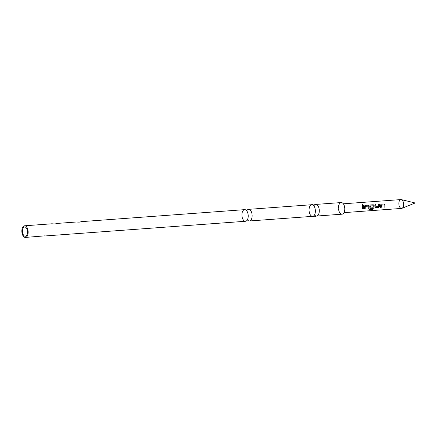 <?xml version="1.0" encoding="UTF-8"?>
<svg xmlns="http://www.w3.org/2000/svg" width="437" height="437" viewBox="0 0 437 437"><rect width="100%" height="100%" fill="white"/><g stroke="black" fill="none" stroke-linecap="round" stroke-linejoin="round"><path stroke-width="0.66" d="M362.076 204.166L362.349 204.008C363.158 204.27 363.294 204.603 362.77 205.013L362.306 204.084C363.114 204.336 363.251 204.663 362.715 205.068L362.95 204.958M247.457 219.953A5.828 3.13 -94.2 0 0 249.418 220.98A5.828 3.13 -94.2 0 0 252.138 215.315A5.828 3.13 -94.2 0 0 248.566 209.356A5.828 3.13 -94.2 0 0 246.774 210.661M384.019 205.002L381.293 205.139L381.19 207.291L380.425 207.4L380.474 205.128L381.08 204.188L383.965 203.975L384.893 204.8L384.844 207.072L384.019 207.133L384.079 204.991L381.359 205.128L381.25 207.34L380.425 207.4M381.026 204.226L383.904 204.013L384.828 204.816L384.844 207.072M374.962 204.636L375.727 204.614L375.935 206.696L378.715 206.581L378.557 204.374L379.382 204.308L379.589 206.586L378.721 207.526L375.35 207.559L375.842 207.733L375.17 206.909L374.962 204.636L375.782 204.576L376 206.717M378.557 204.374L379.321 204.347L379.589 206.586M373.225 205.794L370.5 205.931L370.554 207.094M370.319 205.008L373.203 204.8L374.127 205.603L373.974 208.575L372.919 209.361L369.462 209.613L369.762 208.826L373.018 208.591L373.285 205.783L370.565 205.92L370.554 207.116L372.947 207.007L372.848 207.957L369.997 207.952L370.489 208.127L369.817 207.302L369.768 205.914L370.379 204.969L373.258 204.762L374.187 205.587L373.974 208.575M372.947 207.007L372.788 207.908L370.429 208.083M367.965 206.182L365.239 206.319L365.13 208.471L364.365 208.575L364.414 206.308L365.026 205.363L367.905 205.155L368.833 205.98L368.784 208.252L367.965 208.312L368.025 206.166L365.299 206.302L365.19 208.515L364.365 208.575M364.966 205.401L367.85 205.193L368.773 205.996L368.784 208.252M362.497 205.548L363.267 205.527L363.475 207.051L363.437 208.646L362.612 208.706L362.497 205.548L363.322 205.488L363.437 208.646M398.855 203.882A4.43 2.382 85.8 0 1 400.926 199.578A4.43 2.382 85.8 0 1 401.335 199.616A4.43 2.382 85.8 0 1 403.641 204.112A4.43 2.382 85.8 0 1 401.974 208.318A4.43 2.382 85.8 0 1 401.57 208.416A4.43 2.382 85.8 0 1 398.899 204.456M241.923 215.31A5.828 3.13 85.8 0 1 244.644 209.645L80.818 221.685C80.55 222.133 79.13 222.231 76.551 221.991L56.313 223.482C56.045 223.93 54.62 224.034 52.041 223.788L51.883 223.804M44.508 235.876L25.422 237.422A5.828 3.13 85.8 0 1 21.85 231.463A5.828 3.13 85.8 0 1 24.57 225.798A5.828 3.13 85.8 0 1 28.143 231.757A5.828 3.13 85.8 0 1 25.422 237.422M44.656 235.991L245.496 221.269A5.828 3.13 85.8 0 1 241.978 216.064M244.644 209.645A5.828 3.13 85.8 0 1 247.5 212.202A5.828 3.13 85.8 0 1 248.216 215.605A5.828 3.13 85.8 0 1 247.948 218.325A5.828 3.13 85.8 0 1 245.496 221.269M313.848 205.86A5.828 3.13 85.8 0 1 315.716 204.429A5.828 3.13 85.8 0 1 316.803 204.696A5.828 3.13 85.8 0 1 319.289 210.388A5.828 3.13 85.8 0 1 317.606 215.632A5.828 3.13 85.8 0 1 316.568 216.053A5.828 3.13 85.8 0 1 314.514 214.911M338.484 208.225A5.828 3.13 85.8 0 1 341.204 202.56A5.828 3.13 85.8 0 1 344.771 208.52A5.828 3.13 85.8 0 1 342.056 214.185A5.828 3.13 85.8 0 1 338.538 208.979M309.074 210.383A5.828 3.13 85.8 0 1 310.756 205.144A5.828 3.13 85.8 0 1 311.794 204.718A5.828 3.13 85.8 0 1 315.367 210.678A5.828 3.13 85.8 0 1 312.646 216.342A5.828 3.13 85.8 0 1 311.559 216.075A5.828 3.13 85.8 0 1 309.128 211.137M22.478 231.49A4.665 2.507 85.8 0 1 24.652 226.956A4.665 2.507 85.8 0 1 27.509 231.725A4.665 2.507 85.8 0 1 25.335 236.259A4.665 2.507 85.8 0 1 22.478 231.49M56.062 223.771A1.748 1.508 -86.9 0 0 56.313 223.482L56.455 223.597M80.566 221.969A1.748 1.508 -86.9 0 0 80.818 221.685L80.965 221.799M363.376 208.602L362.612 208.706M362.552 208.662L362.65 207.111M362.033 204.248L362.306 204.084M368.724 208.209L367.965 208.312M373.914 208.509L372.87 209.279L369.462 209.613M379.524 206.564L378.721 207.526M378.661 207.477L375.782 207.69M384.784 207.029L384.019 207.133M247.544 219.942L247.124 220.035M246.861 210.661L246.435 210.634M401.335 199.616L415.15 202.976L401.974 208.318M320.529 204.079L324.014 203.822M317.038 216.02L342.056 214.185M312.176 216.375L314.651 216.779L317.606 215.632M249.418 220.98L312.646 216.342M343.985 212.639L401.57 208.416M343.335 203.806L400.926 199.578M248.566 209.356L311.794 204.718M311.324 204.751L313.711 203.992L316.803 204.696M316.186 204.396L341.204 202.56M24.57 225.798L51.927 223.788"/></g></svg>

